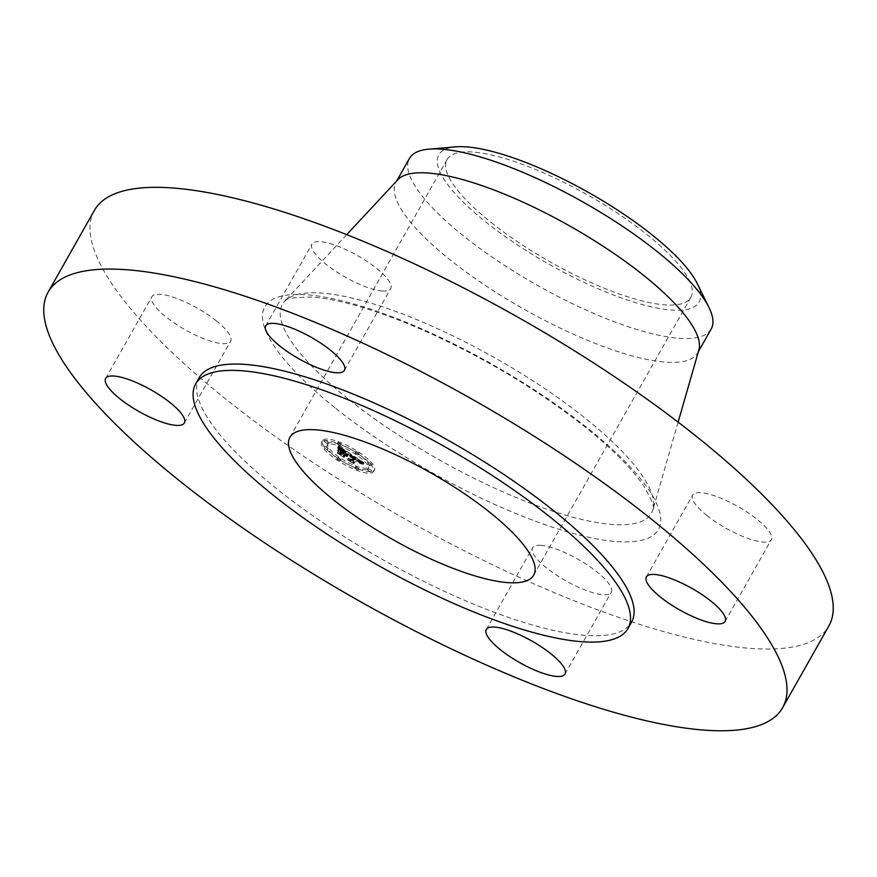 <?xml version="1.0" encoding="UTF-8"?>
<svg xmlns="http://www.w3.org/2000/svg" width="877" height="877" viewBox="0 0 877 877"><rect width="100%" height="100%" fill="white"/><g stroke="black" fill="none" stroke-linecap="round" stroke-linejoin="round"><path stroke-width="0.66" stroke-dasharray="4.38 3.29" d="M541.032 545.362A45.209 12.388 -150.5 0 0 532.558 547.763A45.209 12.388 -150.5 0 0 555.711 574.599A45.209 12.388 -150.5 0 0 602.773 594.683A45.209 12.388 -150.5 0 0 611.247 592.282A45.209 12.388 -150.5 0 0 588.083 565.446A45.209 12.388 -150.5 0 0 541.032 545.362M199.222 377.625A248.344 68.033 -150.5 0 0 277.242 489.223A248.344 68.033 -150.5 0 0 493.806 612.113A248.344 68.033 -150.5 0 0 631.528 622.21M94.376 210.403A421.947 115.6 -150.5 0 0 226.924 400.011A421.947 115.6 -150.5 0 0 594.88 608.802A421.947 115.6 -150.5 0 0 828.864 625.959M491.076 222.429A140.024 38.358 -150.5 0 0 613.187 291.723A140.024 38.358 -150.5 0 0 690.835 297.413A140.024 38.358 -150.5 0 0 646.842 234.488A140.024 38.358 -150.5 0 0 524.731 165.205A140.024 38.358 -150.5 0 0 447.084 159.515A140.024 38.358 -150.5 0 0 491.076 222.429M697.281 283.589A149.518 40.967 29.5 0 1 699.813 300.559A149.518 40.967 29.5 0 1 554.143 267.101A149.518 40.967 29.5 0 1 438.105 156.358A149.518 40.967 29.5 0 1 455.612 146.865M711.148 329.072A173.295 47.479 29.5 0 1 615.051 322.023A173.295 47.479 29.5 0 1 463.922 236.275A173.295 47.479 -150.5 0 1 408.649 160.162A173.295 47.479 29.5 0 1 409.482 158.397M397.851 179.719A173.295 47.479 -150.5 0 0 395.998 182.241A173.295 47.479 -150.5 0 0 450.438 260.107A173.295 47.479 -150.5 0 0 601.567 345.867A173.295 47.479 -150.5 0 0 697.664 352.916A173.295 47.479 -150.5 0 0 698.87 350.033M216.4 320.905A45.209 12.388 -150.5 0 0 176.979 298.531A45.209 12.388 -150.5 0 0 151.907 296.7A45.209 12.388 -150.5 0 0 166.104 317.014A45.209 12.388 -150.5 0 0 205.525 339.377A45.209 12.388 -150.5 0 0 230.596 341.219A45.209 12.388 -150.5 0 0 216.4 320.905M382.219 291A45.209 12.388 -150.5 0 0 390.693 288.599A45.209 12.388 -150.5 0 0 367.529 261.763A45.209 12.388 -150.5 0 0 320.478 241.679A45.209 12.388 -150.5 0 0 311.993 244.08A45.209 12.388 -150.5 0 0 335.157 270.916A45.209 12.388 -150.5 0 0 382.219 291M706.851 515.457A45.209 12.388 -150.5 0 0 746.272 537.82A45.209 12.388 -150.5 0 0 771.343 539.662A45.209 12.388 -150.5 0 0 757.136 519.348A45.209 12.388 -150.5 0 0 717.715 496.974A45.209 12.388 -150.5 0 0 692.644 495.143A45.209 12.388 -150.5 0 0 706.851 515.457M372.648 471.366A29.84 8.178 -150.5 0 0 374.391 470.083A29.84 8.178 -150.5 0 0 355.58 450.12A29.84 8.178 -150.5 0 0 324.194 439.41A29.84 8.178 -150.5 0 0 322.451 440.692A29.84 8.178 -150.5 0 0 341.263 460.655A29.84 8.178 -150.5 0 0 372.648 471.366M323.339 440.923A29.84 8.178 29.5 0 1 354.725 451.633A29.84 8.178 29.5 0 1 373.536 471.596A29.84 8.178 29.5 0 1 371.793 472.878A29.84 8.178 29.5 0 1 340.408 462.168A29.84 8.178 29.5 0 1 321.596 442.205A29.84 8.178 29.5 0 1 323.339 440.923M366.652 469.491A23.504 6.435 29.5 0 1 341.92 461.05A23.504 6.435 29.5 0 1 327.099 445.33A23.504 6.435 29.5 0 1 328.48 444.31A23.504 6.435 29.5 0 1 353.201 452.751A23.504 6.435 29.5 0 1 368.022 468.471A23.504 6.435 29.5 0 1 366.652 469.491M358.145 454.878L355.097 453.014L358.145 454.878M327.373 443.587L324.337 441.723L327.373 443.587L328.338 441.997L325.192 440.21L328.228 442.074M340.155 445.648L337.119 443.795L340.155 445.648M339.925 460.863L336.878 459L339.925 460.863M327.274 449.89L324.238 448.026L327.274 449.89M367.748 470.215L370.796 472.078L367.649 470.291L368.603 468.702L371.651 470.565L368.603 468.702M367.847 463.911L370.894 465.775L367.847 463.911M354.966 468.154L358.013 470.006L354.966 468.154M329.335 442.797A23.504 6.435 -150.5 0 0 327.954 443.806A23.504 6.435 -150.5 0 0 342.775 459.537A23.504 6.435 -150.5 0 0 367.507 467.978A23.504 6.435 -150.5 0 0 368.877 466.959A23.504 6.435 -150.5 0 0 354.056 451.238A23.504 6.435 -150.5 0 0 329.335 442.797M351.458 454.385L351.644 455.832L356.314 457.98L351.611 459.647L349.879 458.978L354.714 462.168L353.749 461.028L358.189 459.57L360.491 461.894L358.518 459.46L361.225 461.401L361.181 462.201L364.098 462.76L351.458 454.385L350.603 455.897L363.242 464.273L360.326 463.714L360.37 462.913L357.663 460.973L359.636 463.407L357.323 461.083L352.894 462.541L353.859 463.681L349.024 460.491L350.756 461.159L355.459 459.493L350.789 457.345L350.603 455.897M350.515 454.034L351.063 455.645L350.515 454.034L349.66 455.547L350.208 457.158L349.66 455.547M352.642 456.128L355.218 457.608L350.756 459.088L348.235 458.254L354.001 461.949L348.936 458.605L351.03 459.318L355.667 457.783L352.916 456.193L351.787 457.641L354.812 459.296L350.175 460.831L348.081 460.118L353.146 463.462L347.38 459.767L349.89 460.6L354.363 459.131L351.787 457.641M350.482 453.738L339.498 446.492L339.903 448.07L346.568 451.523L344.486 452.203L343.839 451.776L345.681 451.173L340.824 448.421L345.297 451.041L343.576 451.6L341.032 449.188L339.169 449.802L344.113 452.324L341.866 453.069L339.936 452.368L345.132 455.788L343.981 454.461L345.9 453.837L347.369 454.966L346.229 453.727L348.07 455.196L346.601 453.606L348.487 452.981L350.482 453.738L349.627 455.251L347.632 454.494L345.746 455.119L347.215 456.709L345.374 455.24L346.514 456.478L345.045 455.349L343.126 455.974L344.277 457.301L339.081 453.88L341.01 454.582L343.258 453.837L338.314 451.315L340.177 450.701L342.721 453.113L344.442 452.554L339.969 449.934L344.825 452.685L342.984 453.288L343.631 453.716L345.713 453.036L339.037 449.583L338.643 448.004L349.627 455.251M338.423 446.053L339.246 447.884L338.423 446.053L337.568 447.566L338.39 449.397L337.568 447.566M340.112 448.728L338.182 449.364L340.451 448.892L339.596 450.405L337.327 450.877L339.256 450.241M340.66 450.416L342.83 451.852L340.923 452.477L338.094 451.567L344.606 455.744L338.807 451.918L341.131 452.664L343.214 451.984L340.66 450.416L339.805 451.929L342.359 453.497L340.276 454.187L337.941 453.431L343.751 457.257L337.228 453.08L340.068 453.99L341.975 453.365L339.805 451.929M348.487 452.981L347.632 454.494M346.601 453.606L345.746 455.119M346.897 453.815L346.042 455.327M347.16 454.012L346.305 455.525M347.391 454.198L346.536 455.711M347.588 454.374L346.733 455.887M347.752 454.538L346.897 456.051M347.884 454.692L347.029 456.204M347.983 454.834L347.128 456.347M348.037 454.966L347.182 456.478M348.07 455.086L347.215 456.599M348.07 455.196L347.215 456.709M347.928 455.163L347.062 456.676M347.84 455.053L346.985 456.566M347.741 454.933L346.886 456.446M347.643 454.812L346.788 456.325M347.522 454.692L346.667 456.204M347.391 454.56L346.536 456.084M347.248 454.439L346.393 455.952M347.095 454.319L346.24 455.832M346.93 454.187L346.075 455.7M346.744 454.056L345.889 455.58M346.558 453.935L345.702 455.448M346.393 453.826L345.538 455.338M346.229 453.727L345.374 455.24M346.02 453.793L345.165 455.306M346.218 453.924L345.363 455.437M346.404 454.056L345.549 455.569M346.568 454.176L345.713 455.689M346.722 454.297L345.867 455.821M346.864 454.418L346.009 455.93M346.996 454.538L346.141 456.051M347.106 454.648L346.251 456.161M347.204 454.757L346.349 456.27M347.292 454.856L346.437 456.38M347.369 454.966L346.514 456.478M347.073 454.856L346.218 456.369M346.996 454.757L346.141 456.27M346.908 454.659L346.053 456.172M346.821 454.56L345.966 456.073M346.711 454.461L345.856 455.974M346.601 454.363L345.746 455.876M346.481 454.253L345.626 455.766M346.349 454.154L345.494 455.667M346.207 454.045L345.352 455.558M346.064 453.935L345.198 455.459M345.9 453.837L345.045 455.349M343.981 454.461L343.126 455.974M345.132 455.788L344.277 457.301M339.936 452.368L339.081 453.88M341.866 453.069L341.01 454.582M344.113 452.324L343.258 453.837M341.69 450.734L340.835 452.247M339.169 449.802L338.314 451.315M341.032 449.188L340.177 450.701M341.975 450.548L341.12 452.061M343.576 451.6L342.721 453.113M345.297 451.041L344.442 452.554M345.045 450.866L344.19 452.379M344.804 450.701L343.948 452.214M344.584 450.548L343.729 452.061M344.376 450.416L343.521 451.929M344.19 450.285L343.324 451.798M343.937 450.12L343.082 451.633M343.696 449.967L342.841 451.48M343.477 449.824L342.622 451.337M343.258 449.693L342.403 451.206M343.06 449.561L342.205 451.074M342.874 449.441L342.019 450.964M342.699 449.342L341.833 450.855M342.523 449.243L341.668 450.756M342.227 449.068L341.372 450.581M341.953 448.925L341.098 450.438M341.679 448.783L340.824 450.296M341.394 448.651L340.539 450.164M341.109 448.531L340.254 450.044M340.824 448.421L339.969 449.934M341.032 448.476L340.177 449.989M341.274 448.553L340.419 450.065M341.537 448.651L340.682 450.164M341.811 448.772L340.956 450.285M342.118 448.925L341.263 450.438M342.447 449.101L341.591 450.614M342.797 449.298L341.942 450.811M343.181 449.528L342.315 451.041M343.576 449.769L342.721 451.282M343.992 450.044L343.137 451.556M344.847 450.614L343.992 452.126M345.121 450.789L344.255 452.313M345.681 451.173L344.825 452.685M343.839 451.776L342.984 453.288M344.486 452.203L343.631 453.716M346.568 451.523L345.713 453.036M346.174 451.26L345.319 452.773M345.143 450.592L344.288 452.104M344.54 450.186L343.685 451.699M344.222 449.978L343.367 451.491M343.927 449.791L343.071 451.304M343.641 449.605L342.786 451.118M343.367 449.441L342.512 450.953M343.115 449.287L342.26 450.8M342.874 449.145L342.019 450.668M342.644 449.024L341.789 450.537M342.436 448.914L341.581 450.427M342.238 448.816L341.383 450.329M342.063 448.728L341.208 450.241M341.887 448.651L341.032 450.164M341.701 448.575L340.846 450.087M341.504 448.509L340.649 450.022M341.306 448.432L340.451 449.945M341.087 448.366L340.232 449.879M340.868 448.3L340.013 449.813M340.638 448.246L339.783 449.758M340.408 448.18L339.542 449.693M340.155 448.125L339.3 449.638M339.903 448.07L339.037 449.583M339.914 447.665L339.059 449.177M339.903 447.599L339.048 449.112M339.903 447.533L339.048 449.046M339.892 447.467L339.037 448.98M339.87 447.347L339.015 448.86M339.848 447.248L338.982 448.761M339.794 447.117L338.939 448.629M339.772 447.051L338.917 448.564M339.739 446.963L338.873 448.487M339.695 446.886L338.84 448.399M339.498 446.492L338.643 448.004M364.098 462.76L363.242 464.273M363.758 462.683L362.903 464.196M363.44 462.617L362.585 464.13M363.133 462.563L362.267 464.076M362.826 462.497L361.971 464.021M362.541 462.453L361.686 463.966M362.267 462.409L361.412 463.922M362.015 462.365L361.16 463.878M361.762 462.332L360.907 463.845M361.532 462.311L360.677 463.823M361.181 462.201L360.326 463.714M361.269 462.157L360.414 463.67M361.346 462.102L360.491 463.615M361.401 462.047L360.546 463.56M361.445 461.982L360.579 463.495M361.456 461.916L360.6 463.429M361.467 461.839L360.611 463.352M361.456 461.762L360.59 463.275M361.423 461.686L360.568 463.199M361.368 461.598L360.513 463.111M361.302 461.499L360.447 463.012M361.225 461.401L360.37 462.913M361.116 461.291L360.261 462.804M360.995 461.181L360.14 462.694M360.853 461.05L359.998 462.563M360.688 460.918L359.833 462.431M360.502 460.776L359.647 462.289M360.304 460.633L359.449 462.146M360.074 460.469L359.219 461.982M359.833 460.304L358.978 461.817M359.57 460.129L358.715 461.642M359.373 459.997L358.518 461.51M359.164 459.866L358.309 461.379M358.956 459.734L358.101 461.247M358.737 459.592L357.882 461.105M358.518 459.46L357.663 460.973M358.419 459.603L357.564 461.116M359.055 460.019L358.2 461.532M359.285 460.184L358.43 461.697M359.504 460.326L358.649 461.839M359.702 460.469L358.846 461.982M359.877 460.6L359.022 462.113M360.041 460.721L359.186 462.234M360.184 460.842L359.329 462.354M360.315 460.951L359.449 462.464M360.414 461.05L359.559 462.563M360.513 461.149L359.658 462.661M360.633 461.313L359.778 462.826M360.677 461.39L359.822 462.903M360.71 461.466L359.855 462.979M360.721 461.532L359.866 463.045M360.721 461.609L359.866 463.122M360.699 461.664L359.844 463.177M360.677 461.73L359.822 463.242M360.633 461.784L359.778 463.297M360.568 461.839L359.713 463.352M360.491 461.894L359.636 463.407M360.217 461.708L359.362 463.22M360.294 461.664L359.427 463.188M360.348 461.62L359.482 463.133M360.381 461.576L359.526 463.089M360.414 461.521L359.559 463.034M360.425 461.466L359.57 462.979M360.425 461.346L359.559 462.859M360.359 461.214L359.504 462.727M360.25 461.072L359.395 462.585M360.074 460.896L359.208 462.409M359.954 460.798L359.099 462.311M359.822 460.688L358.967 462.201M359.68 460.578L358.825 462.091M359.526 460.458L358.66 461.971M359.34 460.337L358.485 461.85M359.153 460.206L358.298 461.719M358.945 460.063L358.079 461.576M358.189 459.57L357.323 461.083M353.749 461.028L352.894 462.541M354.714 462.168L353.859 463.681M349.879 458.978L349.024 460.491M351.611 459.647L350.756 461.159M356.314 457.98L355.459 459.493M356.128 457.849L355.273 459.362M355.941 457.717L355.086 459.23M355.755 457.597L354.9 459.109M355.569 457.465L354.714 458.978M355.371 457.345L354.516 458.857M355.152 457.191L354.286 458.704M354.922 457.049L354.067 458.561M354.714 456.917L353.859 458.43M354.505 456.796L353.65 458.309M354.308 456.687L353.453 458.2M354.122 456.588L353.267 458.101M353.946 456.489L353.091 458.002M353.771 456.402L352.916 457.915M353.606 456.325L352.751 457.849M353.453 456.259L352.598 457.772M353.299 456.204L352.444 457.717M353.146 456.15L352.291 457.662M352.982 456.106L352.126 457.619M352.828 456.062L351.973 457.575M352.675 456.018L351.82 457.542M352.51 455.996L351.655 457.509M352.357 455.963L351.502 457.476M352.192 455.941L351.337 457.454M352.039 455.93L351.173 457.443M351.874 455.919L351.019 457.432M351.644 455.832L350.789 457.345M351.666 455.766L350.811 457.279M351.688 455.7L350.822 457.213M351.699 455.623L350.844 457.136M351.699 455.558L350.844 457.07M351.71 455.492L350.855 457.005M351.71 455.415L350.855 456.939M351.71 455.349L350.844 456.862M351.699 455.284L350.844 456.796M351.688 455.218L350.833 456.731M351.666 455.152L350.811 456.665M351.48 454.45L350.625 455.963M340.451 448.892L339.596 450.405M338.522 449.517L337.667 451.03M338.182 449.364L337.327 450.877M350.844 454.187L349.989 455.7M350.91 454.308L350.055 455.821M350.964 454.439L350.109 455.952M351.019 454.571L350.164 456.084M351.052 454.703L350.197 456.215M351.085 454.845L350.23 456.358M351.096 454.988L350.241 456.5M351.107 455.13L350.252 456.643M351.107 455.284L350.252 456.796M351.096 455.448L350.241 456.961M351.063 455.645L350.208 457.158M350.745 455.47L349.89 456.983M350.767 455.306L349.912 456.818M350.767 455.152L349.912 456.665M350.767 454.999L349.912 456.511M350.756 454.845L349.901 456.358M350.745 454.703L349.89 456.215M350.712 454.56L349.857 456.073M350.679 454.418L349.824 455.93M350.636 454.286L349.77 455.799M350.581 454.154L349.715 455.667M338.686 446.152L337.831 447.665M338.851 446.393L337.996 447.906M338.982 446.612L338.127 448.125M339.103 446.821L338.248 448.333M339.191 447.018L338.336 448.531M339.256 447.204L338.401 448.717M339.3 447.369L338.445 448.881M339.322 447.511L338.467 449.035M339.322 447.654L338.467 449.167M339.3 447.774L338.445 449.287M339.246 447.884L338.39 449.397M338.96 447.752L338.105 449.265M339.004 447.654L338.149 449.167M339.015 447.533L338.16 449.046M339.015 447.402L338.16 448.925M338.982 447.259L338.127 448.772M338.939 447.095L338.083 448.607M338.884 446.919L338.018 448.432M338.796 446.722L337.941 448.235M338.686 446.514L337.831 448.026M338.566 446.294L337.711 447.807M352.729 456.15L351.874 457.662M352.916 456.193L352.061 457.706M353.102 456.259L352.236 457.772M353.288 456.336L352.433 457.849M353.486 456.424L352.62 457.937M353.683 456.522L352.828 458.046M353.924 456.665L353.069 458.178M354.209 456.84L353.354 458.353M354.374 456.939L353.508 458.452M354.538 457.038L353.683 458.55M354.714 457.158L353.859 458.671M354.9 457.279L354.045 458.792M355.108 457.41L354.253 458.923M355.667 457.783L354.812 459.296M351.03 459.318L350.175 460.831M348.936 458.605L348.081 460.118M354.001 461.949L353.146 463.462M353.639 461.828L352.784 463.341M348.235 458.254L347.38 459.767M350.756 459.088L349.89 460.6M355.218 457.608L354.363 459.131M355.064 457.509L354.209 459.022M354.922 457.41L354.067 458.923M354.768 457.312L353.913 458.824M354.56 457.169L353.694 458.682M354.341 457.027L353.486 458.55M354.122 456.895L353.267 458.419M353.913 456.774L353.058 458.287M353.694 456.654L352.839 458.167M353.486 456.533L352.631 458.046M353.278 456.424L352.411 457.937M353.058 456.325L352.203 457.838M352.85 456.215L351.995 457.739M341.087 450.581L340.232 452.093M343.214 451.984L342.359 453.497M341.131 452.664L340.276 454.187M338.807 451.918L337.941 453.431M344.606 455.744L343.751 457.257M344.222 455.612L343.367 457.125M338.094 451.567L337.228 453.08M340.923 452.477L340.068 453.99M342.83 451.852L341.975 453.365M356.062 451.425L359.099 453.288L356.062 451.425M338.083 442.205L341.12 444.058L338.083 442.205M337.842 457.41L340.89 459.274L337.842 457.41M325.203 446.437L328.239 448.29L325.203 446.437M371.64 464.339L368.603 462.475L371.64 464.339M358.759 468.57L355.722 466.717L358.759 468.57M349.013 399.649A212.015 58.079 -150.5 0 0 539.563 506.643A212.015 58.079 -150.5 0 0 652.948 509.647A212.015 58.079 -150.5 0 0 584.871 417.912A212.015 58.079 -150.5 0 0 284.674 301.293A212.015 58.079 -150.5 0 0 349.013 399.649M335.858 408.441A226.113 61.949 -150.5 0 0 616.038 541.504A226.113 61.949 -150.5 0 0 587.393 427.921A226.113 61.949 -150.5 0 0 307.213 294.847A226.113 61.949 -150.5 0 0 335.858 408.441M344.288 450.241L343.433 451.754M344.573 450.427L343.718 451.94M345.374 450.975L344.518 452.488M339.903 447.994L339.048 449.506M339.903 447.906L339.048 449.419M339.914 447.818L339.059 449.331M339.914 447.741L339.059 449.254M339.651 446.799L338.796 448.311M339.607 446.7L338.752 448.213M339.552 446.601L338.697 448.114M325.301 440.133L324.435 441.646M371.541 470.642L370.686 472.155M486.307 629.5L532.558 547.763M565.007 674.018L611.247 592.282M690.835 297.413L533.676 575.18M447.084 159.515L289.936 437.272M698.432 351.556L697.664 352.916M678.118 422.144L652.948 509.647C655.174 508.715 652.214 500.953 644.047 486.362C632.657 469.294 613.045 449.539 585.211 427.11C534.553 387.349 477.855 353.88 415.106 326.715C372.144 308.77 337.59 298.882 311.434 297.062C292.688 297.391 283.764 298.805 284.674 301.293L346.722 234.641M396.766 180.881L395.998 182.241M105.657 378.436L151.907 296.7M184.356 422.955L230.596 341.219M344.442 370.335L390.693 288.599M265.753 325.816L311.993 244.08M725.093 621.398L771.343 539.662M646.404 576.88L692.644 495.143M374.391 470.083L373.536 471.596M322.451 440.692L321.596 442.205M327.954 443.806L327.099 445.33M368.877 466.959L368.022 468.471M355.952 451.502L355.097 453.014M359.099 453.288L358.244 454.801M325.192 440.21L324.337 441.723M328.338 441.997L327.483 443.51M337.974 442.282L337.119 443.795M341.12 444.058L340.265 445.571M337.744 457.487L336.878 459M340.89 459.274L340.035 460.787M325.093 446.514L324.238 448.026M328.239 448.29L327.384 449.813M371.651 470.565L370.796 472.078M368.504 468.778L367.649 470.291M371.749 464.262L370.894 465.775M368.603 462.475L367.737 463.988M358.868 468.493L358.013 470.006M355.722 466.717L354.867 468.23"/><path stroke-width="1.32" d="M494.781 627.099A45.209 12.388 -150.5 0 0 486.307 629.5A45.209 12.388 -150.5 0 0 509.471 656.336A45.209 12.388 -150.5 0 0 556.522 676.419A45.209 12.388 -150.5 0 0 565.007 674.018A45.209 12.388 -150.5 0 0 541.843 647.182A45.209 12.388 -150.5 0 0 494.781 627.099M650.076 518.088A421.947 115.6 -150.5 0 0 282.12 309.296A421.947 115.6 -150.5 0 0 48.136 292.14A421.947 115.6 -150.5 0 0 180.684 481.747A421.947 115.6 -150.5 0 0 548.64 690.539A421.947 115.6 -150.5 0 0 782.624 707.695A421.947 115.6 -150.5 0 0 650.076 518.088M627.954 628.513L631.528 622.21A248.344 68.033 -150.5 0 0 553.508 510.611A248.344 68.033 -150.5 0 0 336.943 387.722A248.344 68.033 -150.5 0 0 199.222 377.625L195.659 383.929A248.344 68.033 -150.5 0 0 273.679 495.527A248.344 68.033 -150.5 0 0 490.243 618.417A248.344 68.033 -150.5 0 0 627.954 628.513A248.344 68.033 -150.5 0 0 549.945 516.926A248.344 68.033 -150.5 0 0 333.37 394.036A248.344 68.033 -150.5 0 0 195.659 383.929M660.6 597.193A45.209 12.388 -150.5 0 0 700.021 619.568A45.209 12.388 -150.5 0 0 725.093 621.398A45.209 12.388 -150.5 0 0 710.896 601.085A45.209 12.388 -150.5 0 0 671.475 578.721A45.209 12.388 -150.5 0 0 646.404 576.88A45.209 12.388 -150.5 0 0 660.6 597.193M335.968 372.736A45.209 12.388 -150.5 0 0 344.442 370.335A45.209 12.388 -150.5 0 0 321.289 343.499A45.209 12.388 -150.5 0 0 274.227 323.416A45.209 12.388 -150.5 0 0 265.753 325.816A45.209 12.388 -150.5 0 0 288.917 352.653A45.209 12.388 -150.5 0 0 335.968 372.736M170.149 402.642A45.209 12.388 -150.5 0 0 130.728 380.278A45.209 12.388 -150.5 0 0 105.657 378.436A45.209 12.388 -150.5 0 0 119.864 398.75A45.209 12.388 -150.5 0 0 159.285 421.124A45.209 12.388 -150.5 0 0 184.356 422.955A45.209 12.388 -150.5 0 0 170.149 402.642M782.624 707.695L828.864 625.959A421.947 115.6 -150.5 0 0 696.316 436.351A421.947 115.6 -150.5 0 0 328.36 227.56A421.947 115.6 -150.5 0 0 94.376 210.403L48.136 292.14M333.929 500.197A140.024 38.358 -150.5 0 0 456.029 569.48A140.024 38.358 -150.5 0 0 533.676 575.18A140.024 38.358 -150.5 0 0 489.695 512.256A140.024 38.358 -150.5 0 0 367.584 442.962A140.024 38.358 -150.5 0 0 289.936 437.272A140.024 38.358 -150.5 0 0 333.929 500.197M455.612 146.865A149.518 40.967 29.5 0 1 589.125 192.808A149.518 40.967 29.5 0 1 697.281 283.589L709.054 307.641A173.295 47.479 -150.5 0 0 656.709 251.206A173.295 47.479 29.5 0 0 428.941 149.156L455.612 146.865M698.432 351.556L711.148 329.072A173.295 47.479 29.5 0 0 711.981 327.307A173.295 47.479 -150.5 0 0 709.054 307.641M396.766 180.881L409.482 158.397A173.295 47.479 29.5 0 1 428.941 149.156M678.118 422.144L698.87 350.033A173.295 47.479 -150.5 0 0 643.225 275.038A173.295 47.479 -150.5 0 0 397.851 179.719L346.722 234.641"/></g></svg>
